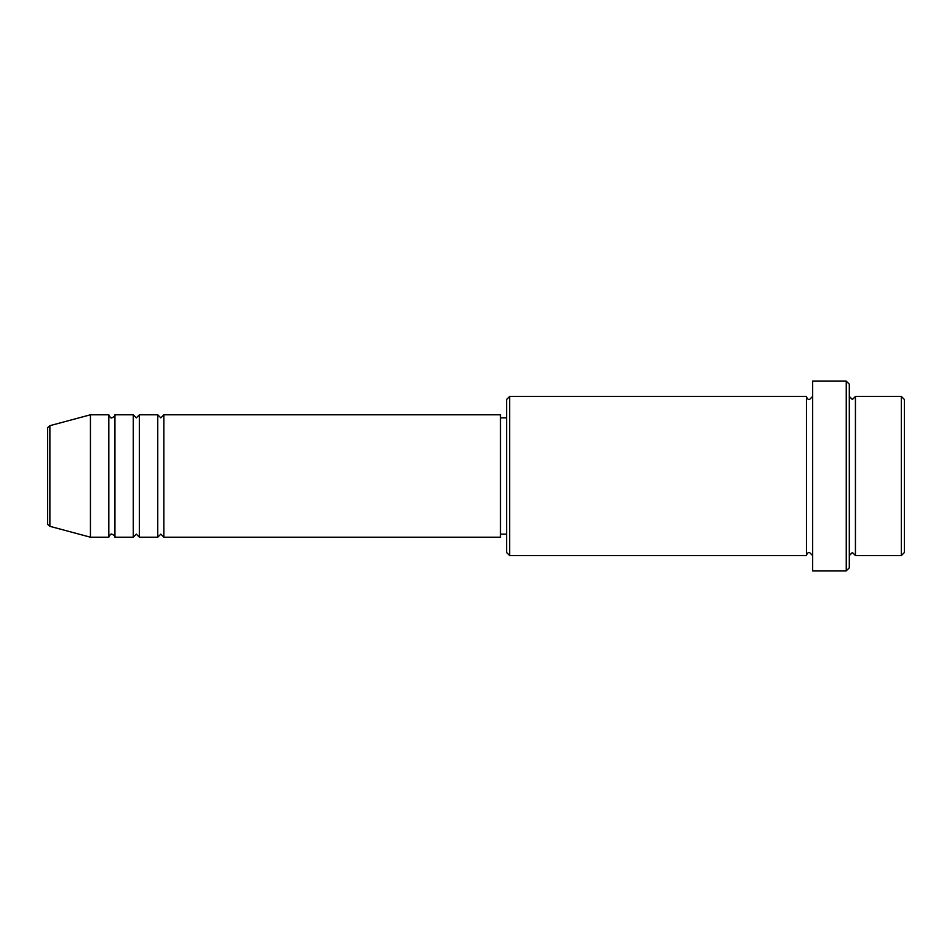 <?xml version="1.0" encoding="UTF-8"?>
<svg xmlns="http://www.w3.org/2000/svg" width="952" height="952" viewBox="0 0 952 952"><rect width="100%" height="100%" fill="white"/><g stroke="black" fill="none" stroke-linecap="round" stroke-linejoin="round"><path stroke-width="0.71" stroke-dasharray="4.76 3.57" d="M47.6 428.626L47.6 523.374M163.875 537.202L163.875 414.798M157.758 537.202L157.758 414.798M139.397 537.202L139.397 414.798M133.28 537.202L133.28 414.798M114.918 537.202L114.918 414.798M108.802 537.202L108.802 414.798M904.4 552.505L904.4 399.495M901.342 396.437L901.342 555.563M506.595 399.495L506.595 552.505M509.665 555.563L509.665 396.437M849.315 567.797L849.315 384.203M846.257 381.145L846.257 570.855M855.443 555.563L855.443 396.437M806.475 555.563L806.475 396.437M812.603 570.855L812.603 381.145M500.478 537.202L500.478 414.798M90.44 537.202L90.44 414.798M849.315 476L849.315 555.563L849.315 476M812.603 476L812.603 555.563L812.603 476M506.595 476L506.595 417.857L506.595 476M49.873 526.325L49.873 425.675"/><path stroke-width="1.43" d="M47.6 523.374L47.6 428.626C47.16 428.043 47.909 427.055 49.873 425.675L49.873 526.325C47.909 524.945 47.16 523.957 47.6 523.374M163.875 414.798L163.875 537.202L500.478 537.202L500.478 414.798L163.875 414.798L160.817 417.857L157.758 414.798L157.758 537.202L139.397 537.202L139.397 414.798L157.758 414.798M133.28 414.798L133.28 537.202L114.918 537.202L114.918 414.798L133.28 414.798L136.338 417.857L139.397 414.798M108.802 414.798L108.802 537.202L90.44 537.202L90.44 414.798L108.802 414.798C110.087 417.452 111.11 418.475 111.86 417.857C114.478 416.631 115.501 415.619 114.918 414.798M901.342 396.437L904.4 399.495L904.4 552.505L901.342 555.563L901.342 396.437L855.443 396.437L855.443 555.563L901.342 555.563M509.665 555.563L506.595 552.505L506.595 399.495L509.665 396.437L509.665 555.563L806.475 555.563L806.475 396.437C806.987 398.59 807.998 399.614 809.545 399.495L812.603 396.437M846.257 381.145L849.315 384.203L849.315 567.797L846.257 570.855L846.257 381.145L812.603 381.145L812.603 570.855L846.257 570.855M849.315 396.437L852.385 399.495L855.443 396.437M500.478 534.143L506.595 534.143M49.873 526.325L90.44 537.202M49.873 425.675L90.44 414.798M509.665 396.437L806.475 396.437M500.478 417.857L506.595 417.857M806.475 555.563C806.987 553.409 807.998 552.386 809.545 552.505L812.603 555.563M855.443 555.563L852.385 552.505L849.315 555.563M114.918 537.202C115.501 536.381 114.478 535.369 111.86 534.143C111.11 533.525 110.087 534.548 108.802 537.202M139.397 537.202L136.338 534.143L133.28 537.202M163.875 537.202L160.817 534.143L157.758 537.202"/></g></svg>
